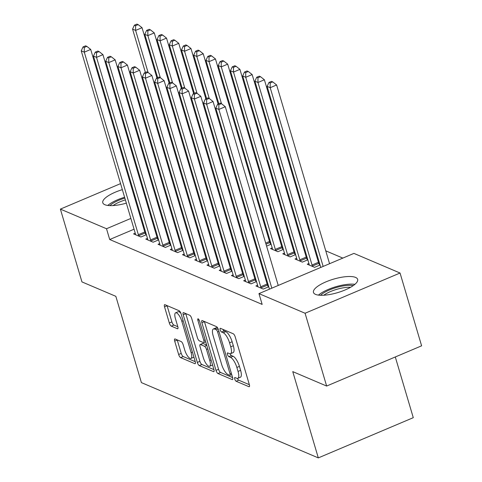 <?xml version="1.0" encoding="UTF-8"?>
<svg xmlns="http://www.w3.org/2000/svg" width="482" height="482" viewBox="0 0 482 482"><rect width="100%" height="100%" fill="white"/><g stroke="black" fill="none" stroke-linecap="round" stroke-linejoin="round"><path stroke-width="0.72" d="M234.758 379.051A2.03 0.669 -113 0 0 236.15 381.262L248.905 386.691A2.898 0.958 -113 0 0 249.254 386.715A2.898 0.958 -113 0 0 249.327 384.558L235.216 336.918A2.898 0.958 -113 0 0 233.228 333.761L220.467 328.332A2.03 0.669 -113 0 0 220.226 328.314A2.03 0.669 -113 0 0 220.178 329.827A2.03 0.669 -113 0 0 221.569 332.038L223.22 332.743A9.279 3.067 -113 0 1 229.571 342.847L230.745 346.817A9.279 3.067 -113 0 1 230.523 353.722A9.279 3.067 -113 0 1 229.414 353.649L227.757 352.945A2.03 0.669 -113 0 0 227.516 352.926A2.03 0.669 -113 0 0 227.468 354.439A2.03 0.669 -113 0 0 228.86 356.65L230.51 357.355A9.279 3.067 -113 0 1 236.861 367.459L238.036 371.429A9.279 3.067 -113 0 1 237.813 378.334A9.279 3.067 -113 0 1 236.704 378.262L235.047 377.557A2.03 0.669 -113 0 0 234.806 377.539A2.03 0.669 -113 0 0 234.758 379.051M237.481 378.412A2.03 0.669 -113 0 0 238.717 380.178L249.369 384.708M222.985 329.405A2.03 0.669 -113 0 0 224.136 330.953L225.787 331.652L223.22 332.743M230.185 353.8A2.03 0.669 -113 0 0 231.426 355.565L233.077 356.264L230.51 357.355M145.004 193.945A23.034 7.043 163.5 0 1 144.377 194.523M135.984 199.608A23.034 7.043 163.5 0 1 135.285 199.922M126.344 203.145A23.034 7.043 163.5 0 1 104.859 204.717A23.034 7.043 163.5 0 1 102.787 202.777A23.034 7.043 163.5 0 1 122.344 189.643M355.577 277.421A23.034 7.043 163.5 0 1 357.65 279.355A23.034 7.043 163.5 0 1 341.425 291.393A23.034 7.043 163.5 0 1 315.541 294.382A23.034 7.043 163.5 0 1 313.475 292.441A23.034 7.043 163.5 0 1 329.694 280.404A23.034 7.043 163.5 0 1 355.577 277.421M175.111 338.979A2.898 0.958 -113 0 0 174.761 338.954A2.898 0.958 -113 0 0 174.689 341.117L178.647 354.481A2.898 0.958 -113 0 0 180.636 357.638L194.806 363.669A2.898 0.958 -113 0 0 195.15 363.693A2.898 0.958 -113 0 0 195.222 361.53L181.112 313.896A2.898 0.958 -113 0 0 179.129 310.739L164.958 304.708A2.898 0.958 -113 0 0 164.609 304.684A2.898 0.958 -113 0 0 164.537 306.841L169.321 322.988A2.898 0.958 -113 0 0 171.309 326.145L177.37 328.724A2.898 0.958 -113 0 0 177.719 328.748A2.898 0.958 -113 0 0 177.786 326.591L175.418 318.584A7.754 2.561 -113 0 1 175.605 312.812A7.754 2.561 -113 0 1 181.841 321.319L191.131 352.679A7.754 2.561 -113 0 1 190.944 358.451A7.754 2.561 -113 0 1 184.708 349.944L183.16 344.72A2.898 0.958 -113 0 0 181.172 341.563L175.111 338.979M134.062 229.209L109.709 239.524L262.154 304.401L258.961 293.616L353.927 253.393L400.048 273.023L305.082 313.252L258.961 293.616M109.709 239.524L106.51 228.739L60.389 209.11L120.56 183.624M400.048 273.023L421.611 345.823L326.645 386.046L292.755 371.622L318.313 457.9L141.395 382.606L115.843 296.328L81.952 281.91L60.389 209.11M326.645 386.046L305.082 313.252M215.996 370.375A2.898 0.958 -113 0 0 217.985 373.532L232.155 379.563A2.898 0.958 -113 0 0 232.499 379.587A2.898 0.958 -113 0 0 232.571 377.43L218.46 329.79A2.898 0.958 -113 0 0 216.478 326.633L202.307 320.602A2.898 0.958 -113 0 0 201.958 320.578A2.898 0.958 -113 0 0 201.886 322.735L215.996 370.375L218.563 369.29A2.898 0.958 -113 0 0 220.551 372.447L232.613 377.581M213.478 371.616L199.307 365.585A2.898 0.958 -113 0 1 197.325 362.428L183.214 314.788A2.898 0.958 -113 0 1 183.287 312.631A2.898 0.958 -113 0 1 183.63 312.655L189.697 315.234A2.898 0.958 -113 0 1 191.679 318.391L197.403 337.713A2.898 0.958 -113 0 0 199.385 340.87L203.41 342.582A2.898 0.958 -113 0 0 203.759 342.606A2.898 0.958 -113 0 0 203.826 340.449L197.873 320.331A2.03 0.669 -113 0 1 197.921 318.825A2.03 0.669 -113 0 1 199.554 321.048L213.9 369.477A2.898 0.958 -113 0 1 213.827 371.64A2.898 0.958 -113 0 1 213.478 371.616L214.05 371.375M318.313 457.9L413.279 417.677L395.294 356.969M147.474 238.385L145.811 239.09L153.149 242.211L158.614 239.897M158.343 238.97L157.59 238.65M205.41 220.081L206.115 219.78M171.941 248.796L170.279 249.501L177.623 252.628L183.082 250.315M182.811 249.387L182.057 249.067M229.878 230.492L230.589 230.191M196.415 259.214L194.752 259.918L202.091 263.039L207.555 260.726M207.278 259.798L206.525 259.479M254.345 240.904L255.056 240.608M220.883 269.625L219.22 270.33L226.558 273.457L232.023 271.143M231.752 270.215L230.999 269.896M283.085 248.471L282.332 248.152M272.216 247.881L270.553 248.585L277.891 251.712L283.356 249.399M245.35 280.042L243.687 280.747L251.032 283.868L256.496 281.554M256.219 280.626L255.466 280.307M307.552 258.882L306.799 258.563M296.683 258.298L295.02 259.003L302.365 262.124L307.823 259.81M181.563 209.086L180.858 209.387M172.062 213.11L171.357 213.412M162.567 217.135L161.856 217.436M153.065 221.16L152.354 221.461M143.564 225.184L142.853 225.486M342.823 258.093L325.754 250.833M314.433 246.013L313.517 245.621M302.196 240.807L301.286 240.416M289.959 235.596L289.049 235.21M277.728 230.39L276.813 230.004M265.492 225.184L264.576 224.793M319.789 264.094L319.036 263.775M308.92 263.503L307.257 264.208L314.595 267.335L320.06 265.016M257.587 285.248L255.924 285.953L263.262 289.073L268.727 286.76M268.456 285.832L267.703 285.513M295.315 253.677L294.562 253.357M284.452 253.092L282.789 253.797L290.128 256.918L295.593 254.604M233.119 274.83L231.456 275.535L238.795 278.662L244.26 276.349M243.982 275.421L243.229 275.102M270.848 243.265L270.095 242.946M266.582 246.115L271.119 244.193M208.646 264.419L206.983 265.124L214.327 268.245L219.786 265.931M219.515 265.01L218.762 264.684M242.115 235.698L242.82 235.397M184.178 254.008L182.515 254.707L189.854 257.834L195.318 255.52M195.047 254.592L194.294 254.273M217.641 225.287L218.352 224.986M159.711 243.591L158.048 244.296L165.386 247.423L170.851 245.109M170.574 244.181L169.821 243.862M193.174 214.87L193.885 214.574M135.237 233.18L133.574 233.884L140.919 237.005L146.377 234.692M146.106 233.764L145.353 233.445M131.598 187.474A23.034 7.043 163.5 0 1 132.357 187.353M142.16 187.046A23.034 7.043 163.5 0 1 143.003 187.191M178.37 198.301L177.659 198.602M168.869 202.326L168.164 202.627M159.367 206.35L158.662 206.651M149.872 210.375L149.161 210.676M140.37 214.4L139.66 214.701M130.869 218.424L106.51 228.739M158.572 170.254L159.488 170.646M170.809 175.46L171.719 175.852M129.351 179.9L130.062 179.599M138.852 175.876L139.563 175.575M148.354 171.851L149.059 171.55M237.813 378.334L240.379 377.243A9.279 3.067 -113 0 0 240.602 370.339L238.036 371.429M233.077 356.264A9.279 3.067 -113 0 1 239.427 366.368L240.602 370.339M230.523 353.722L233.089 352.631A9.279 3.067 -113 0 0 233.312 345.727L230.745 346.817M225.787 331.652A9.279 3.067 -113 0 1 232.137 341.756L233.312 345.727M204.41 321.5A2.898 0.958 -113 0 0 204.452 321.651L218.563 369.29M229.733 375.297A2.03 0.669 -113 0 0 229.98 375.309A2.03 0.669 -113 0 0 230.028 373.803L217.641 331.99A2.03 0.669 -113 0 0 216.255 329.778L214.514 329.037A9.279 3.067 -113 0 0 213.399 328.965A9.279 3.067 -113 0 0 213.177 335.87L221.642 364.452A9.279 3.067 -113 0 0 227.992 374.556L229.733 375.297M213.399 328.965L215.966 327.874A9.279 3.067 -113 0 1 217.081 327.947L217.846 328.272M213.942 369.634L201.874 364.494L199.307 365.585M185.739 313.553A2.898 0.958 -113 0 0 185.781 313.704L199.891 361.337A2.898 0.958 -113 0 0 201.874 364.494M203.344 357.758A7.754 2.561 -113 0 0 209.58 366.266A7.754 2.561 -113 0 0 209.766 360.494L206.495 349.444A2.898 0.958 -113 0 0 204.507 346.287L200.488 344.576A2.898 0.958 -113 0 0 200.138 344.552A2.898 0.958 -113 0 0 200.066 346.709L203.344 357.758M209.58 366.266L212.146 365.181A7.754 2.561 -113 0 0 212.532 364.868M200.138 344.552L202.705 343.467A2.898 0.958 -113 0 1 203.055 343.491L206.651 345.022M190.944 358.451L193.511 357.367A7.754 2.561 -113 0 0 193.897 357.054M180.925 313.342A7.754 2.561 -113 0 0 178.171 311.721L175.605 312.812M167.061 305.606A2.898 0.958 -113 0 0 167.103 305.757L171.887 321.898A2.898 0.958 -113 0 0 173.875 325.055L177.834 326.742M177.213 339.876A2.898 0.958 -113 0 0 177.256 340.027L181.214 353.39A2.898 0.958 -113 0 0 183.202 356.547L195.264 361.687M329.567 263.708L276.626 84.977L270.209 87.694L267.149 86.392L320.777 267.432M323.151 266.425L270.209 87.694L270.179 82.982L272.746 81.898L271.523 81.374L268.956 82.464L270.179 82.982M267.149 86.392L268.956 82.464M272.746 81.898L276.626 84.977M278.235 285.452L225.293 106.721L218.876 109.438L271.818 288.17M218.846 104.727L221.413 103.642L220.19 103.118L217.623 104.208L218.846 104.727L218.876 109.438L215.816 108.137L269.444 289.176M225.293 106.721L221.413 103.642M217.623 104.208L215.816 108.137M319.662 265.184L318.843 263.347A2.952 0.976 67 0 1 318.457 262.298L264.389 79.771L257.972 82.488L254.918 81.187L308.986 263.72A2.952 0.976 67 0 1 309.191 264.684L309.239 265.052M312.619 266.492L312.426 266.064A2.952 0.976 67 0 1 312.041 265.022L257.972 82.488L257.942 77.777L260.509 76.692L259.286 76.168L256.719 77.259L257.942 77.777M254.918 81.187L256.719 77.259M260.509 76.692L264.389 79.771M307.426 259.979L306.612 258.141A2.952 0.976 67 0 1 306.221 257.093L252.158 74.565L245.742 77.283L242.681 75.981L296.749 258.509A2.952 0.976 67 0 1 296.96 259.479L297.002 259.846M300.382 261.28L300.196 260.858A2.952 0.976 67 0 1 299.804 259.81L245.742 77.283L245.706 72.571L248.272 71.481L247.049 70.962L244.482 72.047L245.706 72.571M242.681 75.981L244.482 72.047M248.272 71.481L252.158 74.565M260.708 286.76L267.124 284.043L213.056 101.515L206.639 104.233L260.708 286.76A2.952 0.976 -113 0 0 261.093 287.808L261.286 288.23M206.609 99.521L209.176 98.43L207.953 97.912L205.386 98.997L206.609 99.521L206.639 104.233L203.585 102.931L257.653 285.458A2.952 0.976 -113 0 1 257.858 286.428L257.906 286.796M267.124 284.043A2.952 0.976 -113 0 0 267.51 285.091L268.329 286.929M213.056 101.515L209.176 98.43M205.386 98.997L203.585 102.931M248.477 281.554L254.894 278.837L200.825 96.304L194.409 99.027L248.477 281.554A2.952 0.976 -113 0 0 248.863 282.597L249.049 283.024M194.373 94.315L196.939 93.225L195.716 92.707L193.149 93.791L194.373 94.315L194.409 99.027L191.348 97.725L245.416 280.253A2.952 0.976 -113 0 1 245.627 281.223L245.669 281.584M254.894 278.837A2.952 0.976 -113 0 0 255.279 279.879L256.093 281.723M200.825 96.304L196.939 93.225M193.149 93.791L191.348 97.725M320.53 295.279A19.937 6.097 163.5 0 1 339.304 286.736A19.937 6.097 163.5 0 1 353.276 285.585M350.559 287.29A18.461 5.645 -16.5 0 0 339.593 288.579A18.461 5.645 -16.5 0 0 323.741 295.237M354.921 284.314A22.889 6.995 -16.5 0 0 339.533 285.742A22.889 6.995 -16.5 0 0 318.463 295.111M134.129 196.023A19.937 6.097 163.5 0 1 134.894 195.927M135.442 197.777A18.461 5.645 -16.5 0 0 134.671 197.861M124.591 197.234A22.889 6.995 -16.5 0 0 107.775 205.446M134.611 194.951A22.889 6.995 -16.5 0 0 133.845 195.071M109.848 205.615A19.937 6.097 163.5 0 1 124.85 198.102M125.374 199.885A18.461 5.645 -16.5 0 0 113.059 205.573M295.195 254.773L294.375 252.93A2.952 0.976 67 0 1 293.99 251.887L239.922 69.354L233.505 72.077L230.444 70.77L284.513 253.303A2.952 0.976 67 0 1 284.723 254.273L284.766 254.635M288.146 256.075L287.959 255.647A2.952 0.976 67 0 1 287.573 254.604L233.505 72.077L233.475 67.366L236.041 66.275L234.818 65.757L232.252 66.841L233.475 67.366M230.444 70.77L232.252 66.841M236.041 66.275L239.922 69.354M282.958 249.568L282.139 247.724A2.952 0.976 67 0 1 281.753 246.682L227.685 64.148L221.268 66.865L218.213 65.564L272.276 248.097A2.952 0.976 67 0 1 272.487 249.067L272.535 249.429M275.915 250.869L275.722 250.441A2.952 0.976 67 0 1 275.336 249.399L221.268 66.865L221.238 62.154L223.805 61.069L222.582 60.551L220.015 61.636L221.238 62.154M218.213 65.564L220.015 61.636M223.805 61.069L227.685 64.148M236.24 276.349L242.657 273.631L188.589 91.098L182.172 93.815L236.24 276.349A2.952 0.976 -113 0 0 236.626 277.391L236.813 277.819M182.142 89.104L184.708 88.019L183.485 87.501L180.919 88.586L182.142 89.104L182.172 93.815L179.111 92.514L233.18 275.047A2.952 0.976 -113 0 1 233.39 276.017L233.433 276.379M242.657 273.631A2.952 0.976 -113 0 0 243.042 274.674L243.862 276.517M188.589 91.098L184.708 88.019M180.919 88.586L179.111 92.514M224.003 271.143L230.42 268.426L176.352 85.892L169.935 88.61L224.003 271.143A2.952 0.976 -113 0 0 224.389 272.185L224.582 272.613M169.905 83.898L172.472 82.814L171.249 82.289L168.682 83.38L169.905 83.898L169.935 88.61L166.88 87.308L220.943 269.842A2.952 0.976 -113 0 1 221.154 270.812L221.202 271.173M230.42 268.426A2.952 0.976 -113 0 0 230.806 269.468L231.625 271.312M176.352 85.892L172.472 82.814M168.682 83.38L166.88 87.308M270.721 244.362L269.908 242.518A2.952 0.976 67 0 1 269.516 241.476L215.448 58.943L209.031 61.66L205.977 60.358L218.816 103.702M221.485 103.702L209.031 61.66L209.001 56.948L211.568 55.864L210.345 55.34L207.778 56.43L209.001 56.948M205.977 60.358L207.778 56.43M211.568 55.864L215.448 58.943M211.767 265.937L218.183 263.214L164.121 80.687L157.704 83.404L211.767 265.937A2.952 0.976 -113 0 0 212.158 266.98L212.345 267.408M157.668 78.693L160.235 77.608L159.012 77.084L156.445 78.174L157.668 78.693L157.704 83.404L154.644 82.103L208.712 264.63A2.952 0.976 -113 0 1 208.923 265.6L208.965 265.968M218.183 263.214A2.952 0.976 -113 0 0 218.575 264.263L219.388 266.1M164.121 80.687L160.235 77.608M156.445 78.174L154.644 82.103M218.105 104.004L203.217 53.737L196.801 56.454L193.74 55.153L206.579 98.497M209.254 98.491L196.801 56.454L196.77 51.743L199.337 50.658L198.114 50.134L195.547 51.225L196.77 51.743M193.74 55.153L195.547 51.225M199.337 50.658L203.217 53.737M199.536 260.726L205.953 258.009L151.884 75.481L145.468 78.198L199.536 260.726A2.952 0.976 -113 0 0 199.922 261.774L200.108 262.196M145.437 73.487L148.004 72.396L146.781 71.878L144.214 72.963L145.437 73.487L145.468 78.198L142.407 76.897L196.475 259.424A2.952 0.976 -113 0 1 196.686 260.394L196.728 260.762M205.953 258.009A2.952 0.976 -113 0 0 206.338 259.057L207.158 260.895M151.884 75.481L148.004 72.396M144.214 72.963L142.407 76.897M205.868 98.792L190.98 48.531L184.564 51.249L181.503 49.947L194.342 93.285M197.018 93.285L184.564 51.249L184.534 46.537L187.1 45.447L185.877 44.928L183.311 46.013L184.534 46.537M181.503 49.947L183.311 46.013M187.1 45.447L190.98 48.531M187.299 255.52L193.716 252.803L139.647 70.27L133.231 72.987L187.299 255.52A2.952 0.976 -113 0 0 187.685 256.563L187.878 256.99M133.201 68.281L135.767 67.191L134.544 66.673L131.978 67.757L133.201 68.281L133.231 72.987L130.17 71.685L184.238 254.219A2.952 0.976 -113 0 1 184.449 255.189L184.498 255.55M193.716 252.803A2.952 0.976 -113 0 0 194.101 253.845L194.921 255.689M139.647 70.27L135.767 67.191M131.978 67.757L130.17 71.685M193.637 93.586L178.744 43.32L172.327 46.037L169.272 44.736L182.112 88.079M184.781 88.079L172.327 46.037L172.297 41.331L174.864 40.241L173.641 39.723L171.074 40.807L172.297 41.331M169.272 44.736L171.074 40.807M174.864 40.241L178.744 43.32M175.062 250.315L181.479 247.597L127.411 65.064L120.994 67.781L175.062 250.315A2.952 0.976 -113 0 0 175.454 251.357L175.641 251.785M120.964 63.07L123.531 61.985L122.308 61.461L119.741 62.552L120.964 63.07L120.994 67.781L117.939 66.48L172.008 249.013A2.952 0.976 -113 0 1 172.219 249.983L172.261 250.345M181.479 247.597A2.952 0.976 -113 0 0 181.871 248.64L182.684 250.483M127.411 65.064L123.531 61.985M119.741 62.552L117.939 66.48M181.401 88.381L166.513 38.114L160.096 40.831L157.036 39.53L169.875 82.874M172.55 82.874L160.096 40.831L160.066 36.12L162.633 35.035L161.41 34.511L158.843 35.602L160.066 36.12M157.036 39.53L158.843 35.602M162.633 35.035L166.513 38.114M162.832 245.109L169.248 242.392L115.18 59.858L108.763 62.576L162.832 245.109A2.952 0.976 -113 0 0 163.217 246.151L163.404 246.579M108.733 57.864L111.3 56.78L110.077 56.255L107.51 57.346L108.733 57.864L108.763 62.576L105.703 61.274L159.771 243.808A2.952 0.976 -113 0 1 159.982 244.772L160.024 245.139M169.248 242.392A2.952 0.976 -113 0 0 169.634 243.434L170.453 245.272M115.18 59.858L111.3 56.78M107.51 57.346L105.703 61.274M169.164 83.175L154.276 32.909L147.86 35.626L144.799 34.324L157.638 77.668M160.313 77.668L147.86 35.626L147.829 30.914L150.396 29.83L149.173 29.306L146.606 30.396L147.829 30.914M144.799 34.324L146.606 30.396M150.396 29.83L154.276 32.909M150.595 239.897L157.012 237.18L102.943 54.653L96.527 57.37L150.595 239.897A2.952 0.976 -113 0 0 150.98 240.946L151.173 241.368M96.496 52.659L99.063 51.568L97.84 51.05L95.273 52.134L96.496 52.659L96.527 57.37L93.466 56.069L147.534 238.596A2.952 0.976 -113 0 1 147.745 239.566L147.793 239.934M157.012 237.18A2.952 0.976 -113 0 0 157.397 238.228L158.217 240.066M102.943 54.653L99.063 51.568M95.273 52.134L93.466 56.069M156.933 77.97L142.039 27.703L135.623 30.42L132.568 29.119L145.407 72.463M148.076 72.457L135.623 30.42L135.593 25.709L138.159 24.618L136.936 24.1L134.37 25.184L135.593 25.709M132.568 29.119L134.37 25.184M138.159 24.618L142.039 27.703M138.358 234.692L144.775 231.975L90.706 49.441L84.29 52.164L138.358 234.692A2.952 0.976 -113 0 0 138.75 235.734L138.936 236.162M84.26 47.453L86.826 46.362L85.603 45.844L83.037 46.929L84.26 47.453L84.29 52.164L81.235 50.863L135.303 233.39A2.952 0.976 -113 0 1 135.514 234.36L135.556 234.722M144.775 231.975A2.952 0.976 -113 0 0 145.166 233.017L145.98 234.861M90.706 49.441L86.826 46.362M83.037 46.929L81.235 50.863M238.717 380.178L236.15 381.262M224.136 330.953L221.569 332.038M231.426 355.565L228.86 356.65M239.427 366.368L236.861 367.459M232.137 341.756L229.571 342.847M249.477 386.45L248.905 386.691M204.452 321.651L201.886 322.735M232.728 379.322L232.155 379.563M220.551 372.447L217.985 373.532M231.336 373.249L230.028 373.803M218.948 331.435L217.641 331.99M218.165 328.965L216.255 329.778M217.081 327.947L214.514 329.037M199.891 361.337L197.325 362.428M185.781 313.704L183.214 314.788M205.133 339.894L203.826 340.449M199.036 319.837L197.873 320.331M211.074 359.94L209.766 360.494M207.796 348.89L206.495 349.444M206.748 345.341L204.507 346.287M203.055 343.491L200.488 344.576M192.439 352.125L191.131 352.679M183.148 320.765L181.841 321.319M177.942 328.483L177.37 328.724M173.875 325.055L171.309 326.145M171.887 321.898L169.321 322.988M167.103 305.757L164.537 306.841M195.379 363.428L194.806 363.669M183.202 356.547L180.636 357.638M181.214 353.39L178.647 354.481M177.256 340.027L174.689 341.117M318.843 263.347L312.426 266.064M318.457 262.298L312.041 265.022M306.612 258.141L300.196 260.858M306.221 257.093L299.804 259.81M261.093 287.808L267.51 285.091M248.863 282.597L255.279 279.879M294.375 252.93L287.959 255.647M293.99 251.887L287.573 254.604M282.139 247.724L275.722 250.441M281.753 246.682L275.336 249.399M236.626 277.391L243.042 274.674M224.389 272.185L230.806 269.468M269.908 242.518L266.004 244.169M269.516 241.476L265.69 243.097M212.158 266.98L218.575 264.263M254.478 238.662L253.773 238.964M254.165 237.59L253.454 237.891M199.922 261.774L206.338 259.057M242.247 233.457L241.536 233.758M241.928 232.384L241.217 232.679M187.685 256.563L194.101 253.845M230.01 228.251L229.299 228.546M229.691 227.173L228.986 227.474M175.454 251.357L181.871 248.64M217.774 223.039L217.069 223.341M217.46 221.967L216.749 222.268M163.217 246.151L169.634 243.434M205.543 217.834L204.832 218.135M205.224 216.761L204.513 217.063M150.98 240.946L157.397 238.228M193.306 212.628L192.595 212.93M192.987 211.556L192.282 211.857M138.75 235.734L145.166 233.017M231.728 374.574L229.98 375.309M205.694 341.786L203.759 342.606"/></g></svg>
